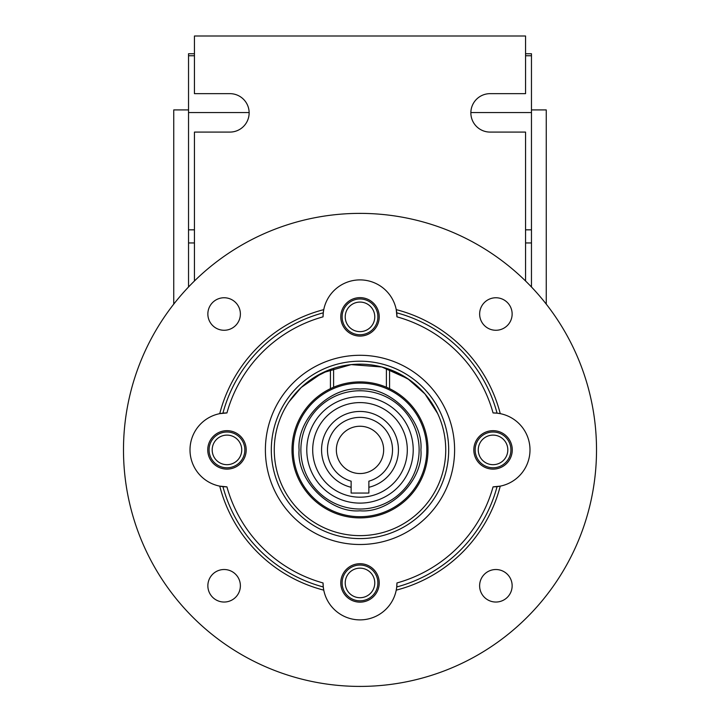 <?xml version="1.0" encoding="UTF-8"?>
<svg xmlns="http://www.w3.org/2000/svg" width="720" height="720" viewBox="0 0 720 720"><rect width="100%" height="100%" fill="white"/><g stroke="black" fill="none" stroke-linecap="round" stroke-linejoin="round"><path stroke-width="1.08" d="M389.565 388.665L389.565 369.423L409.266 379.728M386.397 387.234L386.397 368.325M312.867 378.279L330.435 369.414L330.435 388.665M333.603 368.325L333.603 387.234M194.445 280.989L194.445 132.084L229.923 132.084A19.215 19.215 0 0 0 249.138 112.869A19.215 19.215 0 0 0 229.923 93.654L194.445 93.654L194.445 36L525.555 36L525.555 93.654L490.077 93.654A19.215 19.215 0 0 0 470.862 112.869A19.215 19.215 0 0 0 490.077 132.084L525.555 132.084L525.555 280.989M274.266 449.892A85.734 85.734 0 0 0 360 535.635A85.734 85.734 0 0 0 445.734 449.892A85.734 85.734 0 0 0 360 364.158A85.734 85.734 0 0 0 274.266 449.892M249.129 112.545L188.532 112.545L188.532 55.746L194.445 55.746M478.26 449.892A14.778 14.778 0 0 0 493.038 464.679A14.778 14.778 0 0 0 507.816 449.892A14.778 14.778 0 0 0 493.038 435.114A14.778 14.778 0 0 0 478.26 449.892M212.184 449.892A14.778 14.778 0 0 0 226.962 464.679A14.778 14.778 0 0 0 241.74 449.892A14.778 14.778 0 0 0 226.962 435.114A14.778 14.778 0 0 0 212.184 449.892M377.883 582.93A17.883 17.883 0 0 0 360 565.047A17.883 17.883 0 0 0 342.117 582.93A17.883 17.883 0 0 0 360 600.822A17.883 17.883 0 0 0 377.883 582.93M374.778 582.93A14.778 14.778 0 0 0 360 568.152A14.778 14.778 0 0 0 345.222 582.93A14.778 14.778 0 0 0 360 597.717A14.778 14.778 0 0 0 374.778 582.93M188.532 109.908L173.745 109.908L173.745 304.128M194.445 229.833L188.532 229.833L188.532 287.001M188.532 229.833L188.532 112.545M188.532 55.746L188.532 53.739L194.445 53.739M289.044 401.769C281.34 414.639 281.34 414.639 289.044 401.769L301.212 387.486L322.371 372.861L351.171 364.617L381.825 366.984L407.754 378.684L424.944 393.921L437.589 413.415M284.652 408.987L286.434 405.873M289.062 401.751L294.516 394.551M302.346 386.442L307.251 382.311M414.603 383.796L423.27 392.04M429.435 399.609L433.656 406.017M436.194 410.598L437.238 412.677M437.607 413.451L437.895 414.072M525.555 55.746L531.468 55.746L531.468 242.946L525.555 242.946M525.555 53.739L531.468 53.739L531.468 55.746M475.155 449.892A17.883 17.883 0 0 0 493.038 467.784A17.883 17.883 0 0 0 510.921 449.892A17.883 17.883 0 0 0 493.038 432.009A17.883 17.883 0 0 0 475.155 449.892M209.079 449.892A17.883 17.883 0 0 0 226.962 467.784A17.883 17.883 0 0 0 244.845 449.892A17.883 17.883 0 0 0 226.962 432.009A17.883 17.883 0 0 0 209.079 449.892M342.117 316.854A17.883 17.883 0 0 0 360 334.746A17.883 17.883 0 0 0 377.883 316.854A17.883 17.883 0 0 0 360 298.971A17.883 17.883 0 0 0 342.117 316.854M188.532 242.946L194.445 242.946M546.255 304.128L546.255 109.908L531.468 109.908M525.555 229.833L531.468 229.833M531.468 287.001L531.468 242.946M374.778 316.854A14.778 14.778 0 0 0 360 302.076A14.778 14.778 0 0 0 345.222 316.854A14.778 14.778 0 0 0 360 331.641A14.778 14.778 0 0 0 374.778 316.854M531.468 112.545L470.871 112.545M368.865 493.056L368.865 481.185A32.517 32.517 0 0 0 386.55 431.118A32.517 32.517 0 0 0 333.45 431.118A32.517 32.517 0 0 0 351.135 481.185L351.135 493.056L368.865 493.056M419.13 449.892A59.13 59.13 0 0 0 330.435 398.691A59.13 59.13 0 0 0 330.435 501.102A59.13 59.13 0 0 0 419.13 449.892M383.652 449.892A23.652 23.652 0 0 0 348.174 429.417A23.652 23.652 0 0 0 348.174 470.376A23.652 23.652 0 0 0 383.652 449.892M427.995 449.892A67.995 67.995 0 0 0 360 381.897A67.995 67.995 0 0 0 292.005 449.892A67.995 67.995 0 0 0 360 517.896A67.995 67.995 0 0 0 427.995 449.892M360 383.085A66.816 66.816 0 0 1 417.861 483.3A66.816 66.816 0 0 1 302.139 483.3A66.816 66.816 0 0 1 360 383.085M351.135 487.287A38.43 38.43 0 0 1 328.302 428.157A38.43 38.43 0 0 1 391.698 428.157A38.43 38.43 0 0 1 368.865 487.287M420.903 449.892C423.522 480.159 390.258 513.423 360 510.795C329.733 513.423 296.478 480.159 299.097 449.892C296.478 419.634 329.742 386.37 360 388.998C390.267 386.37 423.522 419.634 420.903 449.892M413.217 449.892A53.217 53.217 0 0 1 360 503.109A53.217 53.217 0 0 1 306.783 449.892A53.217 53.217 0 0 1 360 396.684A53.217 53.217 0 0 1 413.217 449.892A53.217 53.217 0 0 1 360 503.109A53.217 53.217 0 0 1 306.783 449.892A53.217 53.217 0 0 1 360 396.684A53.217 53.217 0 0 1 413.217 449.892M396.738 586.962L396.243 590.148A36.954 36.954 0 0 1 323.757 590.148A144.864 144.864 0 0 1 219.744 486.135A36.954 36.954 0 0 0 226.935 486.855L219.744 486.135A36.954 36.954 0 0 1 219.744 413.649L226.935 412.938A36.954 36.954 0 0 0 219.744 413.649A144.864 144.864 0 0 1 323.757 309.636A36.954 36.954 0 0 1 396.243 309.636L396.954 316.836A36.954 36.954 0 0 0 396.243 309.636A144.864 144.864 0 0 1 500.256 413.649A36.954 36.954 0 0 1 500.256 486.135L493.065 486.855A138.096 138.096 0 0 1 396.954 582.957L396.738 586.962A141.903 141.903 0 0 0 497.07 486.63M222.93 486.63A141.903 141.903 0 0 0 323.262 586.962L323.046 582.957A138.096 138.096 0 0 1 226.935 486.855M323.046 582.957A36.954 36.954 0 0 0 323.757 590.148L323.262 586.962M323.262 312.822L323.046 316.836A36.954 36.954 0 0 1 323.757 309.636L323.262 312.822A141.903 141.903 0 0 0 222.93 413.163M396.954 582.957A36.954 36.954 0 0 1 396.243 590.148A144.864 144.864 0 0 0 500.256 486.135A36.954 36.954 0 0 1 493.065 486.855M323.046 316.836A138.096 138.096 0 0 0 226.935 412.938M495.882 297.756A16.263 16.263 0 0 1 511.857 317.034A16.263 16.263 0 0 1 489.942 329.148A16.263 16.263 0 0 1 495.882 297.756M224.118 602.037A16.263 16.263 0 0 1 208.143 582.759A16.263 16.263 0 0 1 230.058 570.636A16.263 16.263 0 0 1 224.118 602.037M123.489 449.892A236.511 236.511 0 0 0 478.26 654.723A236.511 236.511 0 0 0 478.26 245.07A236.511 236.511 0 0 0 123.489 449.892M207.855 314.01A16.263 16.263 0 0 1 227.142 298.035A16.263 16.263 0 0 1 239.256 319.95A16.263 16.263 0 0 1 207.855 314.01M512.145 585.774A16.263 16.263 0 0 1 492.858 601.758A16.263 16.263 0 0 1 480.744 579.843A16.263 16.263 0 0 1 512.145 585.774M396.954 316.836A138.096 138.096 0 0 1 493.065 412.938L497.07 413.163A141.903 141.903 0 0 0 396.738 312.822M497.07 413.163L500.256 413.649A36.954 36.954 0 0 0 493.065 412.938M271.305 449.892A88.695 88.695 0 0 0 404.343 526.707A88.695 88.695 0 0 0 404.343 373.086A88.695 88.695 0 0 0 271.305 449.892A88.695 88.695 0 0 0 404.343 526.707A88.695 88.695 0 0 0 404.343 373.086A88.695 88.695 0 0 0 271.305 449.892M340.785 316.854A19.215 19.215 0 0 0 360 336.078A19.215 19.215 0 0 0 379.215 316.854A19.215 19.215 0 0 0 360 297.639A19.215 19.215 0 0 0 340.785 316.854M340.785 582.93A19.215 19.215 0 0 0 369.612 599.571A19.215 19.215 0 0 0 369.612 566.289A19.215 19.215 0 0 0 340.785 582.93M207.747 449.892A19.215 19.215 0 0 0 236.574 466.542A19.215 19.215 0 0 0 236.574 433.251A19.215 19.215 0 0 0 207.747 449.892M473.823 449.892A19.215 19.215 0 0 0 502.65 466.542A19.215 19.215 0 0 0 502.65 433.251A19.215 19.215 0 0 0 473.823 449.892M407.304 449.892A47.304 47.304 0 0 1 336.348 490.86A47.304 47.304 0 0 1 336.348 408.933A47.304 47.304 0 0 1 407.304 449.892M265.392 449.892A94.608 94.608 0 0 0 407.304 531.828A94.608 94.608 0 0 0 407.304 367.965A94.608 94.608 0 0 0 265.392 449.892"/></g></svg>
